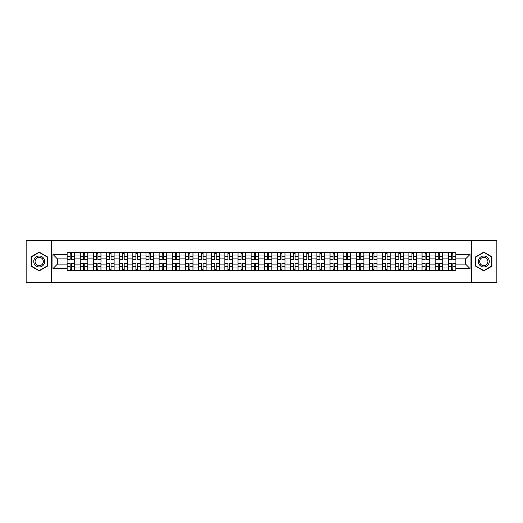 <?xml version="1.0" encoding="UTF-8"?>
<svg xmlns="http://www.w3.org/2000/svg" width="523" height="523" viewBox="0 0 523 523"><rect width="100%" height="100%" fill="white"/><g stroke="black" fill="none" stroke-linecap="round" stroke-linejoin="round"><path stroke-width="0.78" d="M471.739 282.564L496.85 282.564L496.85 240.436L26.15 240.436L26.15 282.564L471.739 282.564L471.739 240.436M80.248 270.561L80.248 255.015L74.684 255.015L74.684 270.561M74.684 255.015L74.684 252.439M80.248 255.015L80.248 252.439M87.831 252.439L87.831 270.561M93.395 270.561L93.395 252.439M100.978 252.439L100.978 270.561M106.535 270.561L106.535 252.439M114.119 252.439L114.119 270.561M119.682 270.561L119.682 252.439M127.266 252.439L127.266 270.561M132.829 270.561L132.829 252.439M140.412 252.439L140.412 270.561M145.976 270.561L145.976 252.439M153.559 252.439L153.559 270.561M159.116 270.561L159.116 252.439M166.7 252.439L166.7 270.561M172.263 270.561L172.263 252.439M179.847 252.439L179.847 270.561M185.41 270.561L185.41 252.439M192.994 252.439L192.994 270.561M198.557 270.561L198.557 252.439M206.14 252.439L206.14 270.561M211.697 270.561L211.697 252.439M219.281 252.439L219.281 270.561M224.844 270.561L224.844 252.439M232.428 252.439L232.428 270.561M237.991 270.561L237.991 252.439M245.575 252.439L245.575 270.561M251.138 270.561L251.138 252.439M258.722 252.439L258.722 270.561M264.278 270.561L264.278 252.439M271.862 252.439L271.862 270.561M277.425 270.561L277.425 252.439M285.009 252.439L285.009 270.561M290.572 270.561L290.572 252.439M298.156 252.439L298.156 270.561M303.719 270.561L303.719 252.439M311.303 252.439L311.303 270.561M316.86 270.561L316.86 252.439M324.443 252.439L324.443 270.561M330.006 270.561L330.006 252.439M337.59 252.439L337.59 270.561M343.153 270.561L343.153 252.439M350.737 252.439L350.737 270.561M356.3 270.561L356.3 252.439M363.884 252.439L363.884 270.561M369.441 270.561L369.441 252.439M377.024 252.439L377.024 270.561M382.588 270.561L382.588 252.439M390.171 252.439L390.171 270.561M395.734 270.561L395.734 252.439M403.318 252.439L403.318 270.561M408.881 270.561L408.881 252.439M416.465 252.439L416.465 270.561M422.022 270.561L422.022 252.439M429.605 252.439L429.605 270.561M435.169 270.561L435.169 252.439M442.752 252.439L442.752 270.561M448.316 270.561L448.316 252.439M448.316 264.115L442.752 264.115M435.169 264.115L429.605 264.115M422.022 264.115L416.465 264.115M408.881 264.115L403.318 264.115M395.734 264.115L390.171 264.115M382.588 264.115L377.024 264.115M369.441 264.115L363.884 264.115M356.3 264.115L350.737 264.115M343.153 264.115L337.59 264.115M330.006 264.115L324.443 264.115M316.86 264.115L311.303 264.115M303.719 264.115L298.156 264.115M290.572 264.115L285.009 264.115M277.425 264.115L271.862 264.115M264.278 264.115L258.722 264.115M251.138 264.115L245.575 264.115M237.991 264.115L232.428 264.115M224.844 264.115L219.281 264.115M211.697 264.115L206.14 264.115M198.557 264.115L192.994 264.115M185.41 264.115L179.847 264.115M172.263 264.115L166.7 264.115M159.116 264.115L153.559 264.115M145.976 264.115L140.412 264.115M132.829 264.115L127.266 264.115M119.682 264.115L114.119 264.115M106.535 264.115L100.978 264.115M93.395 264.115L87.831 264.115M80.248 264.115L74.684 264.115M448.316 258.885L442.752 258.885M435.169 258.885L429.605 258.885M422.022 258.885L416.465 258.885M408.881 258.885L403.318 258.885M395.734 258.885L390.171 258.885M382.588 258.885L377.024 258.885M369.441 258.885L363.884 258.885M356.3 258.885L350.737 258.885M343.153 258.885L337.59 258.885M330.006 258.885L324.443 258.885M316.86 258.885L311.303 258.885M303.719 258.885L298.156 258.885M290.572 258.885L285.009 258.885M277.425 258.885L271.862 258.885M264.278 258.885L258.722 258.885M251.138 258.885L245.575 258.885M237.991 258.885L232.428 258.885M224.844 258.885L219.281 258.885M211.697 258.885L206.14 258.885M198.557 258.885L192.994 258.885M185.41 258.885L179.847 258.885M172.263 258.885L166.7 258.885M159.116 258.885L153.559 258.885M145.976 258.885L140.412 258.885M132.829 258.885L127.266 258.885M119.682 258.885L114.119 258.885M106.535 258.885L100.978 258.885M93.395 258.885L87.831 258.885M80.248 258.885L74.684 258.885M57.412 264.115L67.101 264.115L67.101 258.885L57.412 258.885L57.412 264.115L52.947 268.58L52.947 254.42L67.101 254.42L67.101 258.885M455.899 258.885L455.899 264.115L465.588 264.115L465.588 258.885L455.899 258.885L455.899 252.439L67.101 252.439L67.101 254.42M455.899 254.42L470.053 254.42L470.053 268.58L455.899 268.58L455.899 264.115M67.101 264.115L67.101 270.561L455.899 270.561L455.899 268.58M67.101 268.58L52.947 268.58M51.261 282.564L51.261 240.436M47.345 256.806L39.212 252.112L31.079 256.806L31.079 266.194L39.212 270.888L47.345 266.194L47.345 256.806M491.921 256.806L483.788 252.112L475.655 256.806L475.655 266.194L483.788 270.888L491.921 266.194L491.921 256.806M71.612 269.293L70.18 269.293M70.18 253.707L71.612 253.707M84.759 269.293L83.32 269.293M83.32 253.707L84.759 253.707M97.899 269.293L96.467 269.293M96.467 253.707L97.899 253.707M111.046 269.293L109.614 269.293M109.614 253.707L111.046 253.707M124.193 269.293L122.761 269.293M122.761 253.707L124.193 253.707M137.34 269.293L135.902 269.293M135.902 253.707L137.34 253.707M150.48 269.293L149.048 269.293M149.048 253.707L150.48 253.707M163.627 269.293L162.195 269.293M162.195 253.707L163.627 253.707M176.774 269.293L175.342 269.293M175.342 253.707L176.774 253.707M189.914 269.293L188.483 269.293M188.483 253.707L189.914 253.707M203.061 269.293L201.63 269.293M201.63 253.707L203.061 253.707M216.208 269.293L214.776 269.293M214.776 253.707L216.208 253.707M229.355 269.293L227.923 269.293M227.923 253.707L229.355 253.707M242.495 269.293L241.064 269.293M241.064 253.707L242.495 253.707M255.642 269.293L254.211 269.293M254.211 253.707L255.642 253.707M268.789 269.293L267.358 269.293M267.358 253.707L268.789 253.707M281.936 269.293L280.505 269.293M280.505 253.707L281.936 253.707M295.077 269.293L293.645 269.293M293.645 253.707L295.077 253.707M308.224 269.293L306.792 269.293M306.792 253.707L308.224 253.707M321.37 269.293L319.939 269.293M319.939 253.707L321.37 253.707M334.517 269.293L333.086 269.293M333.086 253.707L334.517 253.707M347.658 269.293L346.226 269.293M346.226 253.707L347.658 253.707M360.805 269.293L359.373 269.293M359.373 253.707L360.805 253.707M373.952 269.293L372.52 269.293M372.52 253.707L373.952 253.707M387.098 269.293L385.66 269.293M385.66 253.707L387.098 253.707M400.239 269.293L398.807 269.293M398.807 253.707L400.239 253.707M413.386 269.293L411.954 269.293M411.954 253.707L413.386 253.707M426.533 269.293L425.101 269.293M425.101 253.707L426.533 253.707M439.68 269.293L438.241 269.293M438.241 253.707L439.68 253.707M452.82 269.293L451.388 269.293M451.388 253.707L452.82 253.707M52.947 254.42L57.412 258.885M465.588 264.115L470.053 268.58M465.588 258.885L470.053 254.42M71.612 259.689L71.612 252.524L74.645 252.524L74.645 259.689L71.612 259.689M70.18 253.622L71.612 253.622M70.18 252.524L67.147 252.524L67.147 259.689L70.18 259.689L70.18 252.524L71.612 252.524M70.18 263.311L70.18 270.476L67.147 270.476L67.147 263.311L70.18 263.311M71.612 269.378L70.18 269.378M71.612 270.476L74.645 270.476L74.645 263.311L71.612 263.311L71.612 270.476L70.18 270.476M84.759 259.689L84.759 252.524L87.792 252.524L87.792 259.689L84.759 259.689M83.32 253.622L84.759 253.622M83.32 252.524L80.287 252.524L80.287 259.689L83.32 259.689L83.32 252.524L84.759 252.524M97.899 259.689L97.899 252.524L100.932 252.524L100.932 259.689L97.899 259.689M96.467 253.622L97.899 253.622M96.467 252.524L93.434 252.524L93.434 259.689L96.467 259.689L96.467 252.524L97.899 252.524M111.046 259.689L111.046 252.524L114.079 252.524L114.079 259.689L111.046 259.689M109.614 253.622L111.046 253.622M109.614 252.524L106.581 252.524L106.581 259.689L109.614 259.689L109.614 252.524L111.046 252.524M34.466 264.239A5.478 5.478 0 0 0 41.951 266.246A5.478 5.478 0 0 0 43.952 258.761A5.478 5.478 0 0 0 36.473 256.754A5.478 5.478 0 0 0 34.466 264.239M35.623 263.572A4.145 4.145 0 0 0 41.284 265.089A4.145 4.145 0 0 0 42.801 259.428A4.145 4.145 0 0 0 37.14 257.911A4.145 4.145 0 0 0 35.623 263.572M39.212 252.4L47.09 256.95L47.09 266.05L39.212 270.6L31.334 266.05L31.334 256.95L39.212 252.4M479.048 264.239A5.478 5.478 0 0 0 486.527 266.246A5.478 5.478 0 0 0 488.534 258.761A5.478 5.478 0 0 0 481.049 256.754A5.478 5.478 0 0 0 479.048 264.239M480.199 263.572A4.145 4.145 0 0 0 485.86 265.089A4.145 4.145 0 0 0 487.377 259.428A4.145 4.145 0 0 0 481.716 257.911A4.145 4.145 0 0 0 480.199 263.572M483.788 252.4L491.666 256.95L491.666 266.05L483.788 270.6L475.91 266.05L475.91 256.95L483.788 252.4M83.32 263.311L83.32 270.476L80.287 270.476L80.287 263.311L83.32 263.311M84.759 269.378L83.32 269.378M84.759 270.476L87.792 270.476L87.792 263.311L84.759 263.311L84.759 270.476L83.32 270.476M96.467 263.311L96.467 270.476L93.434 270.476L93.434 263.311L96.467 263.311M97.899 269.378L96.467 269.378M97.899 270.476L100.932 270.476L100.932 263.311L97.899 263.311L97.899 270.476L96.467 270.476M109.614 263.311L109.614 270.476L106.581 270.476L106.581 263.311L109.614 263.311M111.046 269.378L109.614 269.378M111.046 270.476L114.079 270.476L114.079 263.311L111.046 263.311L111.046 270.476L109.614 270.476M124.193 259.689L124.193 252.524L127.226 252.524L127.226 259.689L124.193 259.689M122.761 253.622L124.193 253.622M122.761 252.524L119.728 252.524L119.728 259.689L122.761 259.689L122.761 252.524L124.193 252.524M137.34 259.689L137.34 252.524L140.373 252.524L140.373 259.689L137.34 259.689M135.902 253.622L137.34 253.622M135.902 252.524L132.868 252.524L132.868 259.689L135.902 259.689L135.902 252.524L137.34 252.524M122.761 263.311L122.761 270.476L119.728 270.476L119.728 263.311L122.761 263.311M124.193 269.378L122.761 269.378M124.193 270.476L127.226 270.476L127.226 263.311L124.193 263.311L124.193 270.476L122.761 270.476M135.902 263.311L135.902 270.476L132.868 270.476L132.868 263.311L135.902 263.311M137.34 269.378L135.902 269.378M137.34 270.476L140.373 270.476L140.373 263.311L137.34 263.311L137.34 270.476L135.902 270.476M150.48 259.689L150.48 252.524L153.514 252.524L153.514 259.689L150.48 259.689M149.048 253.622L150.48 253.622M149.048 252.524L146.015 252.524L146.015 259.689L149.048 259.689L149.048 252.524L150.48 252.524M163.627 259.689L163.627 252.524L166.66 252.524L166.66 259.689L163.627 259.689M162.195 253.622L163.627 253.622M162.195 252.524L159.162 252.524L159.162 259.689L162.195 259.689L162.195 252.524L163.627 252.524M176.774 259.689L176.774 252.524L179.807 252.524L179.807 259.689L176.774 259.689M175.342 253.622L176.774 253.622M175.342 252.524L172.309 252.524L172.309 259.689L175.342 259.689L175.342 252.524L176.774 252.524M189.914 259.689L189.914 252.524L192.954 252.524L192.954 259.689L189.914 259.689M188.483 253.622L189.914 253.622M188.483 252.524L185.449 252.524L185.449 259.689L188.483 259.689L188.483 252.524L189.914 252.524M203.061 259.689L203.061 252.524L206.095 252.524L206.095 259.689L203.061 259.689M201.63 253.622L203.061 253.622M201.63 252.524L198.596 252.524L198.596 259.689L201.63 259.689L201.63 252.524L203.061 252.524M216.208 259.689L216.208 252.524L219.242 252.524L219.242 259.689L216.208 259.689M214.776 253.622L216.208 253.622M214.776 252.524L211.743 252.524L211.743 259.689L214.776 259.689L214.776 252.524L216.208 252.524M229.355 259.689L229.355 252.524L232.389 252.524L232.389 259.689L229.355 259.689M227.923 253.622L229.355 253.622M227.923 252.524L224.89 252.524L224.89 259.689L227.923 259.689L227.923 252.524L229.355 252.524M242.495 259.689L242.495 252.524L245.529 252.524L245.529 259.689L242.495 259.689M241.064 253.622L242.495 253.622M241.064 252.524L238.03 252.524L238.03 259.689L241.064 259.689L241.064 252.524L242.495 252.524M149.048 263.311L149.048 270.476L146.015 270.476L146.015 263.311L149.048 263.311M150.48 269.378L149.048 269.378M150.48 270.476L153.514 270.476L153.514 263.311L150.48 263.311L150.48 270.476L149.048 270.476M162.195 263.311L162.195 270.476L159.162 270.476L159.162 263.311L162.195 263.311M163.627 269.378L162.195 269.378M163.627 270.476L166.66 270.476L166.66 263.311L163.627 263.311L163.627 270.476L162.195 270.476M175.342 263.311L175.342 270.476L172.309 270.476L172.309 263.311L175.342 263.311M176.774 269.378L175.342 269.378M176.774 270.476L179.807 270.476L179.807 263.311L176.774 263.311L176.774 270.476L175.342 270.476M188.483 263.311L188.483 270.476L185.449 270.476L185.449 263.311L188.483 263.311M189.914 269.378L188.483 269.378M189.914 270.476L192.954 270.476L192.954 263.311L189.914 263.311L189.914 270.476L188.483 270.476M201.63 263.311L201.63 270.476L198.596 270.476L198.596 263.311L201.63 263.311M203.061 269.378L201.63 269.378M203.061 270.476L206.095 270.476L206.095 263.311L203.061 263.311L203.061 270.476L201.63 270.476M214.776 263.311L214.776 270.476L211.743 270.476L211.743 263.311L214.776 263.311M216.208 269.378L214.776 269.378M216.208 270.476L219.242 270.476L219.242 263.311L216.208 263.311L216.208 270.476L214.776 270.476M227.923 263.311L227.923 270.476L224.89 270.476L224.89 263.311L227.923 263.311M229.355 269.378L227.923 269.378M229.355 270.476L232.389 270.476L232.389 263.311L229.355 263.311L229.355 270.476L227.923 270.476M241.064 263.311L241.064 270.476L238.03 270.476L238.03 263.311L241.064 263.311M242.495 269.378L241.064 269.378M242.495 270.476L245.529 270.476L245.529 263.311L242.495 263.311L242.495 270.476L241.064 270.476M255.642 259.689L255.642 252.524L258.676 252.524L258.676 259.689L255.642 259.689M254.211 253.622L255.642 253.622M254.211 252.524L251.177 252.524L251.177 259.689L254.211 259.689L254.211 252.524L255.642 252.524M268.789 259.689L268.789 252.524L271.823 252.524L271.823 259.689L268.789 259.689M267.358 253.622L268.789 253.622M267.358 252.524L264.324 252.524L264.324 259.689L267.358 259.689L267.358 252.524L268.789 252.524M281.936 259.689L281.936 252.524L284.97 252.524L284.97 259.689L281.936 259.689M280.505 253.622L281.936 253.622M280.505 252.524L277.471 252.524L277.471 259.689L280.505 259.689L280.505 252.524L281.936 252.524M295.077 259.689L295.077 252.524L298.11 252.524L298.11 259.689L295.077 259.689M293.645 253.622L295.077 253.622M293.645 252.524L290.611 252.524L290.611 259.689L293.645 259.689L293.645 252.524L295.077 252.524M308.224 259.689L308.224 252.524L311.257 252.524L311.257 259.689L308.224 259.689M306.792 253.622L308.224 253.622M306.792 252.524L303.758 252.524L303.758 259.689L306.792 259.689L306.792 252.524L308.224 252.524M321.37 259.689L321.37 252.524L324.404 252.524L324.404 259.689L321.37 259.689M319.939 253.622L321.37 253.622M319.939 252.524L316.905 252.524L316.905 259.689L319.939 259.689L319.939 252.524L321.37 252.524M334.517 259.689L334.517 252.524L337.551 252.524L337.551 259.689L334.517 259.689M333.086 253.622L334.517 253.622M333.086 252.524L330.046 252.524L330.046 259.689L333.086 259.689L333.086 252.524L334.517 252.524M347.658 259.689L347.658 252.524L350.691 252.524L350.691 259.689L347.658 259.689M346.226 253.622L347.658 253.622M346.226 252.524L343.193 252.524L343.193 259.689L346.226 259.689L346.226 252.524L347.658 252.524M360.805 259.689L360.805 252.524L363.838 252.524L363.838 259.689L360.805 259.689M359.373 253.622L360.805 253.622M359.373 252.524L356.34 252.524L356.34 259.689L359.373 259.689L359.373 252.524L360.805 252.524M373.952 259.689L373.952 252.524L376.985 252.524L376.985 259.689L373.952 259.689M372.52 253.622L373.952 253.622M372.52 252.524L369.486 252.524L369.486 259.689L372.52 259.689L372.52 252.524L373.952 252.524M387.098 259.689L387.098 252.524L390.132 252.524L390.132 259.689L387.098 259.689M385.66 253.622L387.098 253.622M385.66 252.524L382.627 252.524L382.627 259.689L385.66 259.689L385.66 252.524L387.098 252.524M400.239 259.689L400.239 252.524L403.272 252.524L403.272 259.689L400.239 259.689M398.807 253.622L400.239 253.622M398.807 252.524L395.774 252.524L395.774 259.689L398.807 259.689L398.807 252.524L400.239 252.524M413.386 259.689L413.386 252.524L416.419 252.524L416.419 259.689L413.386 259.689M411.954 253.622L413.386 253.622M411.954 252.524L408.921 252.524L408.921 259.689L411.954 259.689L411.954 252.524L413.386 252.524M426.533 259.689L426.533 252.524L429.566 252.524L429.566 259.689L426.533 259.689M425.101 253.622L426.533 253.622M425.101 252.524L422.068 252.524L422.068 259.689L425.101 259.689L425.101 252.524L426.533 252.524M439.68 259.689L439.68 252.524L442.713 252.524L442.713 259.689L439.68 259.689M438.241 253.622L439.68 253.622M438.241 252.524L435.208 252.524L435.208 259.689L438.241 259.689L438.241 252.524L439.68 252.524M254.211 263.311L254.211 270.476L251.177 270.476L251.177 263.311L254.211 263.311M255.642 269.378L254.211 269.378M255.642 270.476L258.676 270.476L258.676 263.311L255.642 263.311L255.642 270.476L254.211 270.476M267.358 263.311L267.358 270.476L264.324 270.476L264.324 263.311L267.358 263.311M268.789 269.378L267.358 269.378M268.789 270.476L271.823 270.476L271.823 263.311L268.789 263.311L268.789 270.476L267.358 270.476M280.505 263.311L280.505 270.476L277.471 270.476L277.471 263.311L280.505 263.311M281.936 269.378L280.505 269.378M281.936 270.476L284.97 270.476L284.97 263.311L281.936 263.311L281.936 270.476L280.505 270.476M293.645 263.311L293.645 270.476L290.611 270.476L290.611 263.311L293.645 263.311M295.077 269.378L293.645 269.378M295.077 270.476L298.11 270.476L298.11 263.311L295.077 263.311L295.077 270.476L293.645 270.476M306.792 263.311L306.792 270.476L303.758 270.476L303.758 263.311L306.792 263.311M308.224 269.378L306.792 269.378M308.224 270.476L311.257 270.476L311.257 263.311L308.224 263.311L308.224 270.476L306.792 270.476M319.939 263.311L319.939 270.476L316.905 270.476L316.905 263.311L319.939 263.311M321.37 269.378L319.939 269.378M321.37 270.476L324.404 270.476L324.404 263.311L321.37 263.311L321.37 270.476L319.939 270.476M333.086 263.311L333.086 270.476L330.046 270.476L330.046 263.311L333.086 263.311M334.517 269.378L333.086 269.378M334.517 270.476L337.551 270.476L337.551 263.311L334.517 263.311L334.517 270.476L333.086 270.476M346.226 263.311L346.226 270.476L343.193 270.476L343.193 263.311L346.226 263.311M347.658 269.378L346.226 269.378M347.658 270.476L350.691 270.476L350.691 263.311L347.658 263.311L347.658 270.476L346.226 270.476M359.373 263.311L359.373 270.476L356.34 270.476L356.34 263.311L359.373 263.311M360.805 269.378L359.373 269.378M360.805 270.476L363.838 270.476L363.838 263.311L360.805 263.311L360.805 270.476L359.373 270.476M372.52 263.311L372.52 270.476L369.486 270.476L369.486 263.311L372.52 263.311M373.952 269.378L372.52 269.378M373.952 270.476L376.985 270.476L376.985 263.311L373.952 263.311L373.952 270.476L372.52 270.476M385.66 263.311L385.66 270.476L382.627 270.476L382.627 263.311L385.66 263.311M387.098 269.378L385.66 269.378M387.098 270.476L390.132 270.476L390.132 263.311L387.098 263.311L387.098 270.476L385.66 270.476M398.807 263.311L398.807 270.476L395.774 270.476L395.774 263.311L398.807 263.311M400.239 269.378L398.807 269.378M400.239 270.476L403.272 270.476L403.272 263.311L400.239 263.311L400.239 270.476L398.807 270.476M411.954 263.311L411.954 270.476L408.921 270.476L408.921 263.311L411.954 263.311M413.386 269.378L411.954 269.378M413.386 270.476L416.419 270.476L416.419 263.311L413.386 263.311L413.386 270.476L411.954 270.476M425.101 263.311L425.101 270.476L422.068 270.476L422.068 263.311L425.101 263.311M426.533 269.378L425.101 269.378M426.533 270.476L429.566 270.476L429.566 263.311L426.533 263.311L426.533 270.476L425.101 270.476M438.241 263.311L438.241 270.476L435.208 270.476L435.208 263.311L438.241 263.311M439.68 269.378L438.241 269.378M439.68 270.476L442.713 270.476L442.713 263.311L439.68 263.311L439.68 270.476L438.241 270.476M452.82 259.689L452.82 252.524L455.853 252.524L455.853 259.689L452.82 259.689M451.388 253.622L452.82 253.622M451.388 252.524L448.355 252.524L448.355 259.689L451.388 259.689L451.388 252.524L452.82 252.524M451.388 263.311L451.388 270.476L448.355 270.476L448.355 263.311L451.388 263.311M452.82 269.378L451.388 269.378M452.82 270.476L455.853 270.476L455.853 263.311L452.82 263.311L452.82 270.476L451.388 270.476M435.169 255.015L429.605 255.015M422.022 255.015L416.465 255.015M408.881 255.015L403.318 255.015M395.734 255.015L390.171 255.015M382.588 255.015L377.024 255.015M369.441 255.015L363.884 255.015M356.3 255.015L350.737 255.015M343.153 255.015L337.59 255.015M330.006 255.015L324.443 255.015M316.86 255.015L311.303 255.015M303.719 255.015L298.156 255.015M290.572 255.015L285.009 255.015M277.425 255.015L271.862 255.015M264.278 255.015L258.722 255.015M251.138 255.015L245.575 255.015M237.991 255.015L232.428 255.015M224.844 255.015L219.281 255.015M211.697 255.015L206.14 255.015M198.557 255.015L192.994 255.015M185.41 255.015L179.847 255.015M172.263 255.015L166.7 255.015M159.116 255.015L153.559 255.015M145.976 255.015L140.412 255.015M132.829 255.015L127.266 255.015M119.682 255.015L114.119 255.015M106.535 255.015L100.978 255.015M93.395 255.015L87.831 255.015M448.316 255.015L442.752 255.015M435.169 267.985L429.605 267.985M422.022 267.985L416.465 267.985M408.881 267.985L403.318 267.985M395.734 267.985L390.171 267.985M382.588 267.985L377.024 267.985M369.441 267.985L363.884 267.985M356.3 267.985L350.737 267.985M343.153 267.985L337.59 267.985M330.006 267.985L324.443 267.985M316.86 267.985L311.303 267.985M303.719 267.985L298.156 267.985M290.572 267.985L285.009 267.985M277.425 267.985L271.862 267.985M264.278 267.985L258.722 267.985M251.138 267.985L245.575 267.985M237.991 267.985L232.428 267.985M224.844 267.985L219.281 267.985M211.697 267.985L206.14 267.985M198.557 267.985L192.994 267.985M185.41 267.985L179.847 267.985M172.263 267.985L166.7 267.985M159.116 267.985L153.559 267.985M145.976 267.985L140.412 267.985M132.829 267.985L127.266 267.985M119.682 267.985L114.119 267.985M106.535 267.985L100.978 267.985M93.395 267.985L87.831 267.985M80.248 267.985L74.684 267.985M448.316 267.985L442.752 267.985M71.612 259.513L74.645 259.513M71.612 256.662L74.645 256.662M67.147 259.513L70.18 259.513M67.147 256.662L70.18 256.662M70.18 263.487L67.147 263.487M70.18 266.338L67.147 266.338M74.645 263.487L71.612 263.487M74.645 266.338L71.612 266.338M84.759 259.513L87.792 259.513M84.759 256.662L87.792 256.662M80.287 259.513L83.32 259.513M80.287 256.662L83.32 256.662M97.899 259.513L100.932 259.513M97.899 256.662L100.932 256.662M93.434 259.513L96.467 259.513M93.434 256.662L96.467 256.662M111.046 259.513L114.079 259.513M111.046 256.662L114.079 256.662M106.581 259.513L109.614 259.513M106.581 256.662L109.614 256.662M83.32 263.487L80.287 263.487M83.32 266.338L80.287 266.338M87.792 263.487L84.759 263.487M87.792 266.338L84.759 266.338M96.467 263.487L93.434 263.487M96.467 266.338L93.434 266.338M100.932 263.487L97.899 263.487M100.932 266.338L97.899 266.338M109.614 263.487L106.581 263.487M109.614 266.338L106.581 266.338M114.079 263.487L111.046 263.487M114.079 266.338L111.046 266.338M124.193 259.513L127.226 259.513M124.193 256.662L127.226 256.662M119.728 259.513L122.761 259.513M119.728 256.662L122.761 256.662M137.34 259.513L140.373 259.513M137.34 256.662L140.373 256.662M132.868 259.513L135.902 259.513M132.868 256.662L135.902 256.662M122.761 263.487L119.728 263.487M122.761 266.338L119.728 266.338M127.226 263.487L124.193 263.487M127.226 266.338L124.193 266.338M135.902 263.487L132.868 263.487M135.902 266.338L132.868 266.338M140.373 263.487L137.34 263.487M140.373 266.338L137.34 266.338M150.48 259.513L153.514 259.513M150.48 256.662L153.514 256.662M146.015 259.513L149.048 259.513M146.015 256.662L149.048 256.662M163.627 259.513L166.66 259.513M163.627 256.662L166.66 256.662M159.162 259.513L162.195 259.513M159.162 256.662L162.195 256.662M176.774 259.513L179.807 259.513M176.774 256.662L179.807 256.662M172.309 259.513L175.342 259.513M172.309 256.662L175.342 256.662M189.914 259.513L192.954 259.513M189.914 256.662L192.954 256.662M185.449 259.513L188.483 259.513M185.449 256.662L188.483 256.662M203.061 259.513L206.095 259.513M203.061 256.662L206.095 256.662M198.596 259.513L201.63 259.513M198.596 256.662L201.63 256.662M216.208 259.513L219.242 259.513M216.208 256.662L219.242 256.662M211.743 259.513L214.776 259.513M211.743 256.662L214.776 256.662M229.355 259.513L232.389 259.513M229.355 256.662L232.389 256.662M224.89 259.513L227.923 259.513M224.89 256.662L227.923 256.662M242.495 259.513L245.529 259.513M242.495 256.662L245.529 256.662M238.03 259.513L241.064 259.513M238.03 256.662L241.064 256.662M149.048 263.487L146.015 263.487M149.048 266.338L146.015 266.338M153.514 263.487L150.48 263.487M153.514 266.338L150.48 266.338M162.195 263.487L159.162 263.487M162.195 266.338L159.162 266.338M166.66 263.487L163.627 263.487M166.66 266.338L163.627 266.338M175.342 263.487L172.309 263.487M175.342 266.338L172.309 266.338M179.807 263.487L176.774 263.487M179.807 266.338L176.774 266.338M188.483 263.487L185.449 263.487M188.483 266.338L185.449 266.338M192.954 263.487L189.914 263.487M192.954 266.338L189.914 266.338M201.63 263.487L198.596 263.487M201.63 266.338L198.596 266.338M206.095 263.487L203.061 263.487M206.095 266.338L203.061 266.338M214.776 263.487L211.743 263.487M214.776 266.338L211.743 266.338M219.242 263.487L216.208 263.487M219.242 266.338L216.208 266.338M227.923 263.487L224.89 263.487M227.923 266.338L224.89 266.338M232.389 263.487L229.355 263.487M232.389 266.338L229.355 266.338M241.064 263.487L238.03 263.487M241.064 266.338L238.03 266.338M245.529 263.487L242.495 263.487M245.529 266.338L242.495 266.338M255.642 259.513L258.676 259.513M255.642 256.662L258.676 256.662M251.177 259.513L254.211 259.513M251.177 256.662L254.211 256.662M268.789 259.513L271.823 259.513M268.789 256.662L271.823 256.662M264.324 259.513L267.358 259.513M264.324 256.662L267.358 256.662M281.936 259.513L284.97 259.513M281.936 256.662L284.97 256.662M277.471 259.513L280.505 259.513M277.471 256.662L280.505 256.662M295.077 259.513L298.11 259.513M295.077 256.662L298.11 256.662M290.611 259.513L293.645 259.513M290.611 256.662L293.645 256.662M308.224 259.513L311.257 259.513M308.224 256.662L311.257 256.662M303.758 259.513L306.792 259.513M303.758 256.662L306.792 256.662M321.37 259.513L324.404 259.513M321.37 256.662L324.404 256.662M316.905 259.513L319.939 259.513M316.905 256.662L319.939 256.662M334.517 259.513L337.551 259.513M334.517 256.662L337.551 256.662M330.046 259.513L333.086 259.513M330.046 256.662L333.086 256.662M347.658 259.513L350.691 259.513M347.658 256.662L350.691 256.662M343.193 259.513L346.226 259.513M343.193 256.662L346.226 256.662M360.805 259.513L363.838 259.513M360.805 256.662L363.838 256.662M356.34 259.513L359.373 259.513M356.34 256.662L359.373 256.662M373.952 259.513L376.985 259.513M373.952 256.662L376.985 256.662M369.486 259.513L372.52 259.513M369.486 256.662L372.52 256.662M387.098 259.513L390.132 259.513M387.098 256.662L390.132 256.662M382.627 259.513L385.66 259.513M382.627 256.662L385.66 256.662M400.239 259.513L403.272 259.513M400.239 256.662L403.272 256.662M395.774 259.513L398.807 259.513M395.774 256.662L398.807 256.662M413.386 259.513L416.419 259.513M413.386 256.662L416.419 256.662M408.921 259.513L411.954 259.513M408.921 256.662L411.954 256.662M426.533 259.513L429.566 259.513M426.533 256.662L429.566 256.662M422.068 259.513L425.101 259.513M422.068 256.662L425.101 256.662M439.68 259.513L442.713 259.513M439.68 256.662L442.713 256.662M435.208 259.513L438.241 259.513M435.208 256.662L438.241 256.662M254.211 263.487L251.177 263.487M254.211 266.338L251.177 266.338M258.676 263.487L255.642 263.487M258.676 266.338L255.642 266.338M267.358 263.487L264.324 263.487M267.358 266.338L264.324 266.338M271.823 263.487L268.789 263.487M271.823 266.338L268.789 266.338M280.505 263.487L277.471 263.487M280.505 266.338L277.471 266.338M284.97 263.487L281.936 263.487M284.97 266.338L281.936 266.338M293.645 263.487L290.611 263.487M293.645 266.338L290.611 266.338M298.11 263.487L295.077 263.487M298.11 266.338L295.077 266.338M306.792 263.487L303.758 263.487M306.792 266.338L303.758 266.338M311.257 263.487L308.224 263.487M311.257 266.338L308.224 266.338M319.939 263.487L316.905 263.487M319.939 266.338L316.905 266.338M324.404 263.487L321.37 263.487M324.404 266.338L321.37 266.338M333.086 263.487L330.046 263.487M333.086 266.338L330.046 266.338M337.551 263.487L334.517 263.487M337.551 266.338L334.517 266.338M346.226 263.487L343.193 263.487M346.226 266.338L343.193 266.338M350.691 263.487L347.658 263.487M350.691 266.338L347.658 266.338M359.373 263.487L356.34 263.487M359.373 266.338L356.34 266.338M363.838 263.487L360.805 263.487M363.838 266.338L360.805 266.338M372.52 263.487L369.486 263.487M372.52 266.338L369.486 266.338M376.985 263.487L373.952 263.487M376.985 266.338L373.952 266.338M385.66 263.487L382.627 263.487M385.66 266.338L382.627 266.338M390.132 263.487L387.098 263.487M390.132 266.338L387.098 266.338M398.807 263.487L395.774 263.487M398.807 266.338L395.774 266.338M403.272 263.487L400.239 263.487M403.272 266.338L400.239 266.338M411.954 263.487L408.921 263.487M411.954 266.338L408.921 266.338M416.419 263.487L413.386 263.487M416.419 266.338L413.386 266.338M425.101 263.487L422.068 263.487M425.101 266.338L422.068 266.338M429.566 263.487L426.533 263.487M429.566 266.338L426.533 266.338M438.241 263.487L435.208 263.487M438.241 266.338L435.208 266.338M442.713 263.487L439.68 263.487M442.713 266.338L439.68 266.338M452.82 259.513L455.853 259.513M452.82 256.662L455.853 256.662M448.355 259.513L451.388 259.513M448.355 256.662L451.388 256.662M451.388 263.487L448.355 263.487M451.388 266.338L448.355 266.338M455.853 263.487L452.82 263.487M455.853 266.338L452.82 266.338"/></g></svg>
